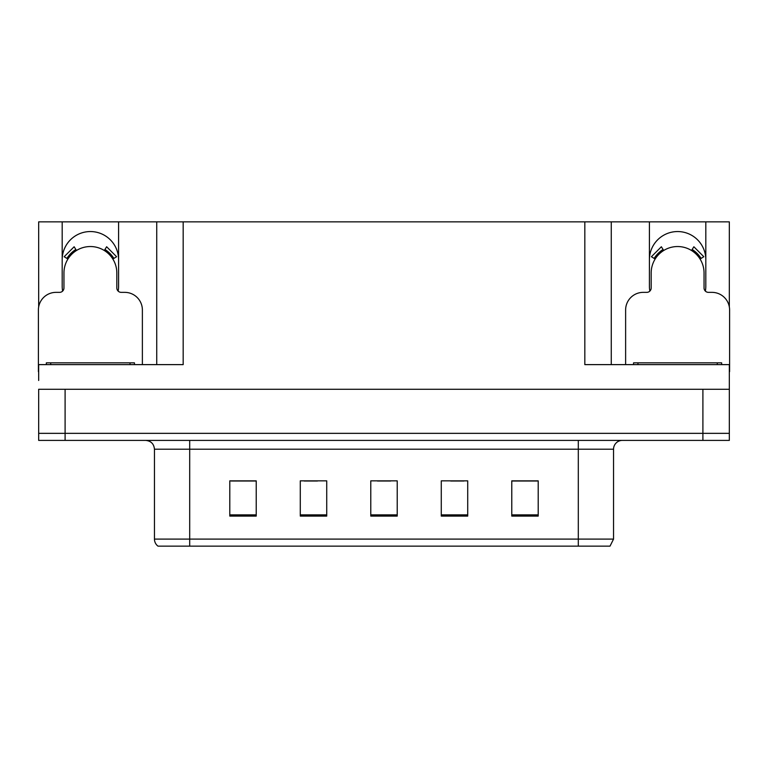 <?xml version="1.0" encoding="UTF-8"?>
<svg xmlns="http://www.w3.org/2000/svg" width="768" height="768" viewBox="0 0 768 768"><rect width="100%" height="100%" fill="white"/><g stroke="black" fill="none" stroke-linecap="round" stroke-linejoin="round"><path stroke-width="1.15" d="M705.379 291.11A28.195 28.195 0 0 0 705.811 286.186L705.811 221.866L729.331 221.866L729.331 306.941M118.157 291.11A28.195 28.195 0 0 0 118.589 286.186L118.589 221.866L156.739 221.866L156.739 364.618M62.189 259.757A28.195 28.195 0 0 1 90.394 231.552A28.195 28.195 0 0 1 118.589 259.757M156.739 221.866L584.822 221.866L584.822 364.618L729.331 364.618L729.331 389.29L38.669 389.29L38.669 433.344L65.098 433.344L38.669 433.344L38.669 440.4L65.098 440.4L65.098 433.344L702.902 433.344L65.098 433.344L65.098 389.29M38.669 380.477L38.669 364.618L183.178 364.618L183.178 221.866M62.621 291.11A28.195 28.195 0 0 1 62.189 286.186L62.189 221.866L38.669 221.866L38.669 306.941M65.098 440.4L729.331 440.4L729.331 433.344L702.902 433.344L729.331 433.344L729.331 380.477M584.822 221.866L611.261 221.866L611.261 364.618L611.261 221.866L649.411 221.866L649.411 286.186A28.195 28.195 0 0 0 649.843 291.11M705.811 221.866L649.411 221.866M62.189 221.866L118.589 221.866M705.811 259.757A28.195 28.195 0 0 0 677.606 231.552A28.195 28.195 0 0 0 649.411 259.757M613.546 539.088L610.022 546.134L578.304 546.134L578.304 539.088L613.546 539.088L613.546 449.203A8.813 8.813 0 0 1 622.358 440.4M578.304 546.134L157.978 546.134A8.813 8.813 0 0 1 154.454 539.088L154.454 449.203C153.926 443.856 150.989 440.918 145.642 440.4M538.205 516.086L538.205 480.845L511.776 480.845L511.776 516.086L538.205 516.086M467.712 516.086L467.712 480.845L441.274 480.845L441.274 516.086L467.712 516.086M256.224 516.086L256.224 480.845L229.795 480.845L229.795 516.086L256.224 516.086M326.726 516.086L326.726 480.845L300.288 480.845L300.288 516.086L326.726 516.086M397.219 516.086L397.219 480.845L370.781 480.845L370.781 516.086L397.219 516.086M154.454 539.088L189.696 539.088L189.696 546.134L177.965 546.134M511.776 481.018L537.149 481.018M523.93 481.018L512.746 481.018M304.253 481.018L317.472 481.018M255.437 481.018L244.243 481.018M231.024 481.018L256.224 481.018M450.701 481.018L463.92 481.018M377.482 481.018L390.701 481.018M142.378 364.618L142.378 309.984A17.626 17.626 0 0 0 124.752 292.358L121.229 292.358A4.406 4.406 0 0 1 116.822 287.952L116.822 272.966A26.438 26.438 0 0 0 90.394 246.538A26.438 26.438 0 0 0 63.955 272.966L63.955 287.952A4.406 4.406 0 0 1 59.549 292.358L56.026 292.358A17.626 17.626 0 0 0 38.4 309.984L38.4 371.664A17.626 17.626 0 0 1 38.669 371.664M104.314 250.502L106.637 246.758L116.602 256.723L112.858 259.046M67.92 259.046L64.176 256.723L74.141 246.758L76.464 250.502M729.331 371.664A17.626 17.626 0 0 1 729.6 371.664L729.6 309.984A17.626 17.626 0 0 0 711.974 292.358L708.451 292.358A4.406 4.406 0 0 1 704.045 287.952L704.045 272.966A26.438 26.438 0 0 0 677.606 246.538A26.438 26.438 0 0 0 651.178 272.966L651.178 287.952A4.406 4.406 0 0 1 646.771 292.358L643.248 292.358A17.626 17.626 0 0 0 625.622 309.984L625.622 364.618M691.536 250.502L693.859 246.758L703.824 256.723L700.08 259.046M655.142 259.046L651.398 256.723L661.363 246.758L663.686 250.502M46.33 364.618L46.33 362.851L134.448 362.851L134.448 364.618M633.552 364.618L633.552 362.851L721.67 362.851L721.67 364.618M702.902 389.29L702.902 440.4M578.304 440.4L578.304 449.203L154.454 449.203M613.546 449.203L578.304 449.203L578.304 539.088L189.696 539.088L189.696 440.4M397.219 514.867L370.781 514.867M326.726 514.867L300.288 514.867M256.224 514.867L229.795 514.867M467.712 514.867L441.274 514.867M538.205 514.867L511.776 514.867M113.866 258.422A27.619 27.619 0 0 0 104.938 249.494M75.84 249.494A27.619 27.619 0 0 0 66.912 258.422M113.107 258.893A26.726 26.726 0 0 0 104.467 250.253M76.31 250.253A26.726 26.726 0 0 0 67.67 258.893M701.088 258.422A27.619 27.619 0 0 0 692.16 249.494M663.062 249.494A27.619 27.619 0 0 0 654.134 258.422M700.33 258.893A26.726 26.726 0 0 0 691.69 250.253M663.533 250.253A26.726 26.726 0 0 0 654.893 258.893M130.042 362.851L130.042 364.618M50.736 362.851L50.736 364.618M717.264 362.851L717.264 364.618M637.958 362.851L637.958 364.618"/></g></svg>

